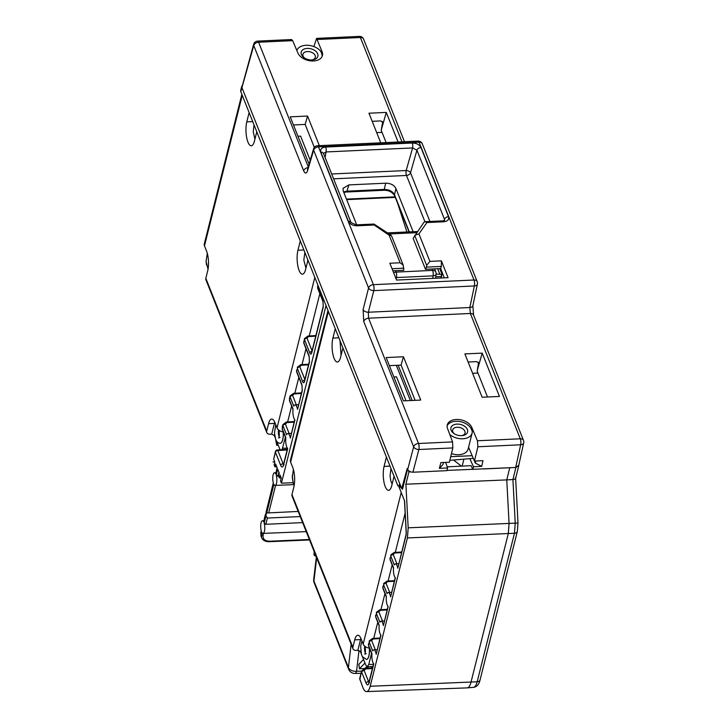 <?xml version="1.0" encoding="UTF-8"?>
<svg xmlns="http://www.w3.org/2000/svg" width="728" height="728" viewBox="0 0 728 728"><rect width="100%" height="100%" fill="white"/><g stroke="black" fill="none" stroke-linecap="round" stroke-linejoin="round"><path stroke-width="1.09" d="M315.552 555L315.988 556.092M315.524 556.119L314.032 555.155L314.141 551.451M372.909 666.557L367.276 666.675L365.729 664.937L362.635 657.175M361.252 653.717L360.46 651.724L357.858 650.35L360.56 639.594A14.05 4.532 87.4 0 1 360.897 638.401M352.934 648.757L292.037 496.023A4.441 3.076 -21.7 0 1 291.964 494.576L352.862 647.301A4.441 3.076 158.3 0 0 352.934 648.757A4.441 3.076 158.3 0 0 356.165 650.404L357.858 650.35M294.176 485.494L293.147 482.901L292.283 475.329M367.276 666.675L368.778 664.464L371.553 653.389M352.862 647.301L354.727 639.857L360.56 639.594A2.148 1.383 14.1 0 1 361.416 639.675M335.262 328.719L332.905 338.083A14.333 4.623 -92.6 0 0 332.769 353.599A14.333 4.623 -92.6 0 0 337.401 362.007A14.333 4.623 -92.6 0 0 340.567 357.293L342.915 347.939M386.413 457.093L384.075 466.411A14.333 4.623 -92.6 0 0 383.938 481.927A14.333 4.623 -92.6 0 0 388.57 490.335A14.333 4.623 -92.6 0 0 391.737 485.621L394.076 476.312M399.672 488.479L398.607 485.804M354.727 639.857A14.05 4.532 -92.6 0 1 357.83 635.244A14.05 4.532 -92.6 0 1 361.097 638.865L363.172 644.089L401.219 492.447M291.964 494.576L293.83 487.132A14.05 4.532 -92.6 0 0 292.692 467.312L290.609 462.089A6.734 4.35 -165.9 0 1 290.445 460.16L327.991 310.483M257.612 41.114L291.61 39.54L292.656 40.641L258.604 42.224A4.304 1.383 -92.6 0 0 257.612 41.114A4.304 4.304 0 0 0 253.672 44.235A4.304 2.803 15.8 0 0 253.754 45.536L240.804 91.673A4.304 2.776 -165.9 0 1 240.695 90.445L241.76 86.195M240.804 91.673L397.87 485.84L399.171 485.631L399.699 483.51L401.729 488.606L407.243 468.413L407.689 469.533L413.659 446.81A4.304 2.703 14.7 0 0 418.873 449.504A4.304 1.383 -92.6 0 0 418.509 443.489A4.304 2.976 158.3 0 0 413.659 446.81L363.727 321.503L363.108 309.591A4.304 2.648 -165.8 0 0 368.341 312.23L469.842 307.525L470.361 313.477A4.304 2.976 -21.7 0 1 473.537 315.033M400.364 485.722L397.87 485.84M205.824 278.314L266.712 431.094A4.441 3.076 158.3 0 0 266.785 432.55L205.906 279.761A4.441 3.076 -21.7 0 1 205.824 278.314L207.698 270.871A14.05 4.532 -92.6 0 0 206.552 251.051L204.477 245.827A6.734 4.35 -165.9 0 1 204.313 243.898L241.86 94.331M206.07 261.024L206.515 265.001M249.122 112.567L246.792 121.867A14.333 4.623 -92.6 0 0 246.646 137.383A14.333 4.623 -92.6 0 0 251.278 145.8A14.333 4.623 -92.6 0 0 254.445 141.086L256.784 131.777M300.282 240.941L297.943 250.25A14.333 4.623 -92.6 0 0 297.807 265.756A14.333 4.623 -92.6 0 0 302.439 274.174A14.333 4.623 -92.6 0 0 305.605 269.46L307.935 260.16M266.712 431.094L268.577 423.66A14.05 4.532 -92.6 0 1 271.68 419.046A14.05 4.532 -92.6 0 1 274.938 422.668L277.022 427.891L314.805 277.395M283.338 432.013A6.734 4.35 -165.9 0 1 277.022 427.891M285.403 437.191L282.1 449.676M447.21 466.848L470.98 465.674M518.718 465.583L515.888 467.467L518.818 465.101M477.404 284.075A4.304 4.304 0 0 0 477.186 281.609A4.304 2.976 158.3 0 0 473.992 280.007L373.419 284.666A4.304 2.976 158.3 0 0 368.568 287.979A4.304 2.648 14.2 0 0 373.792 290.618A4.304 1.383 -92.6 0 0 373.419 284.666L318.5 146.847L419.073 142.197A4.304 2.976 -21.7 0 1 422.267 143.789A4.304 4.304 0 0 0 418.072 141.086A4.304 1.383 87.4 0 1 419.073 142.197L473.992 280.007A4.304 1.383 87.4 0 1 474.365 285.968A4.304 2.694 11.8 0 0 477.404 284.075L472.882 305.642L473.555 315.069L523.487 440.376A4.304 2.976 158.3 0 0 520.293 438.784A4.304 1.383 87.4 0 1 520.657 444.79A4.304 2.748 12.4 0 0 523.687 442.888L518.718 465.565M515.642 478.369L517.999 523.077L515.233 523.15L512.922 479.525L515.888 467.467L447.001 470.415M515.824 467.467L483.893 468.941M515.379 477.777C515.979 478.742 515.16 479.324 512.922 479.525L506.761 479.898L509.709 467.913M443.479 462.498L442.961 464.555L439.366 468.341L447.602 467.958L446.947 470.652L412.903 472.226L410.537 471.88L408.335 470.515L408.909 471.944L405.887 484.211L408.19 527.827L515.233 523.15L514.459 533.26A4.304 2.776 14.1 0 0 517.326 531.467M298.189 511.447L266.712 512.985L273.901 484.366A6.325 2.038 -92.6 0 0 275.093 485.403A6.325 2.038 -92.6 0 0 276.758 481.763A6.325 2.038 -92.6 0 0 276.221 475.111L277.705 469.205L279.261 473.091L278.542 475.93L279.352 477.95L280.062 475.111L281.226 478.032L280.517 480.88L281.427 483.174L326.026 305.542M281.172 477.877L279.352 477.95M323.278 306.943L322.932 300.873A2.148 1.492 158.3 0 0 322.968 301.574L323.223 306.324A2.148 1.392 14.1 0 0 323.278 306.943L311.784 352.707C311.229 354.463 310.583 354.563 309.837 353.007L304.586 339.821L303.858 342.724L309.109 355.91L309.464 361.971L304.595 381.372C304.04 383.128 303.385 383.228 302.639 381.672L297.388 368.486L296.66 371.38L301.911 384.575L302.266 390.636L297.552 409.418A7.717 2.484 -92.6 0 0 295.049 404.914A7.717 2.484 -92.6 0 0 293.784 406.16L290.19 397.151L289.462 400.045L293.056 409.063A7.717 2.484 -92.6 0 0 294.913 419.91L290.354 438.083A7.717 2.484 -92.6 0 0 287.851 433.57A7.717 2.484 -92.6 0 0 286.586 434.825L282.992 425.816L282.264 428.71L285.858 437.728A7.717 2.484 -92.6 0 0 287.715 448.575L283.62 464.919C282.783 467.558 281.809 467.713 280.69 465.374L275.448 452.197L273.701 459.141L274.838 461.989L274.119 464.828L274.929 466.848L275.639 464.009L277.186 467.895L275.703 473.801A6.325 2.038 -92.6 0 0 274.511 472.763A6.325 2.038 -92.6 0 0 272.845 476.412A6.325 2.038 -92.6 0 0 273.382 483.055L266.193 511.684L273.309 482.8M276.749 466.785L274.929 466.848M318.154 285.786L317.672 287.687L317.899 285.149M266.712 512.985A4.495 1.447 -92.6 0 0 265.984 515.915L267.404 518.054L300.227 516.562M261.552 537.619L261.853 532.368A6.325 2.038 -92.6 0 0 263.045 533.396A6.325 2.038 -92.6 0 0 264.71 529.766A6.325 2.038 -92.6 0 0 264.173 523.114L265.984 515.915M266.193 511.684A4.495 1.447 -92.6 0 1 265.456 514.605L266.111 514.832L265.456 514.605L263.654 521.803A6.325 2.038 -92.6 0 0 262.453 520.766A6.325 2.038 -92.6 0 0 260.788 524.415A6.325 2.038 -92.6 0 0 261.334 531.058L260.842 532.996L261.534 537.582C262.854 540.385 265.447 541.759 269.324 541.696A1.438 0.455 -92.5 0 0 269.642 541.222C264.792 541.05 262.608 539.048 263.099 535.198L263.554 533.378M280.69 465.374A2.148 1.492 -21.7 0 1 283.11 463.691L277.859 450.514A2.148 0.692 -93.4 0 0 277.35 449.959A2.148 2.148 0 0 0 275.393 451.578L273.701 459.141M287.16 449.959L277.859 450.514A2.148 1.492 158.3 0 0 275.448 452.197A2.148 1.392 -165.9 0 1 275.393 451.578M274.774 461.834L272.954 461.898M280.371 443.243A10.538 3.394 -92.6 0 0 280.407 443.243A10.538 3.394 -92.6 0 0 283.283 432.004M277.304 443.034L276.731 445.299L278.178 445.236M276.731 445.299L275.594 439.148M266.785 432.55A4.441 3.076 158.3 0 0 270.015 434.197L271.708 434.143L274.401 423.387A14.05 4.532 87.4 0 1 274.747 422.204M275.102 437.51L274.301 435.517L271.708 434.143M280.125 449.795L276.485 440.977M282.264 428.71L282.3 429.411A2.148 1.492 -21.7 0 1 282.264 428.71M289.143 433.506L285.412 424.124A2.148 1.492 -21.7 0 0 282.992 425.816L282.892 424.579L282.164 427.482M290.354 438.083L294.749 419.728M289.462 400.045L289.498 400.746A2.148 1.492 -21.7 0 1 289.462 400.045M296.341 404.841L292.611 395.459A2.148 1.492 -21.7 0 0 290.19 397.151L290.09 395.914L289.362 398.817M297.552 409.418L302.211 390.017A2.148 1.392 14.1 0 0 302.266 390.636M312.057 350.823L306.998 338.138A2.148 1.492 -21.7 0 0 304.586 339.821L304.477 338.593L307.935 336.036A2.148 0.692 86.6 0 1 308.445 336.591L315.734 336.154M309.109 355.91A2.148 1.492 158.3 0 0 309.145 356.611L303.894 343.425A2.148 1.492 -21.7 0 1 303.858 342.724L304.477 338.584M304.859 379.479L299.8 366.803A2.148 1.492 -21.7 0 0 297.388 368.486L296.66 371.38A2.148 1.492 -21.7 0 0 296.696 372.09L296.56 370.143M281.427 483.174L293.075 482.71M359.796 679.825L361.616 670.934L359.687 678.596L362.808 687.396A16.271 5.251 -92.6 0 0 366.575 691.6A16.271 5.251 -92.6 0 0 370.188 686.258L407.416 537.947L408.19 527.827M400.446 485.394L399.654 488.543L404.604 500.964L406.269 532.405L406.042 535.444L397.797 568.277A7.171 2.311 -92.6 0 0 395.441 563.863A7.171 2.311 -92.6 0 0 394.294 564.946L390.827 556.238L390.099 559.131L393.566 567.849A7.171 2.311 -92.6 0 0 395.386 577.877L390.599 596.933A7.171 2.311 -92.6 0 0 388.242 592.528A7.171 2.311 -92.6 0 0 387.096 593.611L383.629 584.903L382.901 587.796L386.368 596.514A7.171 2.311 -92.6 0 0 388.188 606.533L383.401 625.598A7.171 2.311 -92.6 0 0 381.053 621.193A7.171 2.311 -92.6 0 0 379.907 622.276L376.431 613.567L375.703 616.461L379.179 625.179A7.171 2.311 -92.6 0 0 380.99 635.198L376.203 654.263A7.171 2.311 -92.6 0 0 373.855 649.849A7.171 2.311 -92.6 0 0 372.709 650.941L369.233 642.223L368.505 645.126L371.981 653.844A7.171 2.311 -92.6 0 0 373.801 663.863L369.05 682.773A2.148 1.392 -165.9 0 1 368.996 682.154L368.677 683.028L369.542 682.655M402.211 488.579L402.502 489.325L407.553 469.196M410.537 471.88L408.909 471.944M408.335 470.515L407.689 469.533M402.693 488.561L401.729 488.606M482.2 353.116L464.883 353.917L482.145 397.233L499.463 396.432L482.2 353.116L477.34 370.188L478.569 362.753L476.412 361.634L468.113 362.016M389.38 365.665L401.083 365.119L415.115 400.336M372.19 121.312L380.498 120.93L382.655 122.049L381.208 130.248L382.045 132.369L376.695 132.614M386.113 142.561L382.045 132.369M398.079 142.006L386.286 112.412L381.426 129.484M292.656 40.641L297.925 53.08A12.831 8.281 -165.9 0 0 310.829 60.897A12.831 8.281 -165.9 0 0 322.44 55.492A12.831 8.281 -165.9 0 0 322.186 51.961L316.58 38.384L313.877 46.583M319.346 145.655L307.553 116.052L305.169 124.415L293.457 124.961M309.063 164.119L290.226 116.853L307.553 116.052M386.286 112.412L368.959 113.213L380.762 142.815M322.131 56.375A12.831 8.281 14.1 0 0 321.731 53.763L320.893 51.515A13.259 8.563 14.1 0 0 305.997 45.291A13.259 8.563 14.1 0 0 296.824 50.478M399.699 483.51L241.869 87.433L253.672 44.235M363.108 309.591L368.568 287.979L313.65 150.168A4.304 2.976 -21.7 0 1 318.5 146.847A4.304 1.383 -92.6 0 0 317.499 145.737A4.304 4.304 0 0 0 313.577 148.821A4.304 2.857 16.4 0 0 313.65 150.168L307.662 170.452A4.304 2.857 -163.6 0 1 307.589 169.105L307.516 169.515M307.662 170.452C306.47 173.774 305.141 173.901 303.685 170.843L253.754 45.536A4.304 2.976 -21.7 0 1 258.604 42.224L308.262 166.83M314.314 147.374L305.169 124.415M297.961 136.263L300.6 136.136L310.201 160.242M441.386 260.861L441.341 266.43L440.658 268.587L425.48 269.287L413.149 238.347L423.978 222.249L424.997 221.685L426.936 222.559L418.919 233.87L429.893 261.388L441.386 260.861L448.084 277.677L396.56 280.062L389.853 263.245L400.127 262.772L389.134 235.18L373.828 224.779M440.658 268.587L444.344 277.85M400.127 262.772L403.239 265.21L403.794 270.288L392.865 270.798M413.131 231.704L395.914 188.497L394.503 194.722A2.866 1.984 158.3 0 0 394.567 195.586L409.036 231.895M395.914 188.497C394.121 185.021 390.699 183.256 385.667 183.201L384.257 189.426A2.866 0.928 87.4 0 1 383.638 190.29C388.397 190.108 392.046 191.864 394.567 195.586M343.598 191.937L346.947 191.155L384.257 189.426C389.234 189.571 392.647 191.337 394.503 194.722L409.309 231.877M385.667 183.201L348.93 184.894L343.052 188.297L343.197 190.936L356.711 224.852M348.93 184.894L346.947 191.155A2.866 0.928 87.4 0 1 346.337 192.019L383.638 190.29M351.06 222.604A3.585 2.484 158.3 0 0 348.412 221.312C349.977 224.206 352.862 225.698 357.093 225.798A3.585 1.156 -92.6 0 0 356.256 224.87L351.069 222.641L323.514 153.472L326.026 151.952A3.585 1.156 -92.6 0 0 325.707 147.038L412.276 143.025C416.498 143.125 419.392 144.617 420.957 147.511L448.512 216.68C449.276 219.61 447.656 221.312 443.661 221.785A3.585 1.156 87.4 0 0 442.824 220.866L444.562 220.466M348.412 221.312L320.848 152.143C320.093 149.213 321.712 147.511 325.707 147.038M472.872 305.678A4.304 2.694 -168.2 0 1 469.842 307.525L474.365 285.968L373.792 290.618L368.341 312.23L368.577 318.191L470.361 313.477L520.293 438.784L477.441 440.768L471.935 427.773A12.831 8.281 -165.9 0 0 459.177 419.583A12.831 8.281 -165.9 0 0 447.265 424.952A12.831 8.281 -165.9 0 0 447.684 428.892L452.552 441.914L452.843 447.929L449.394 462.225L440.868 462.617L439.366 468.341M403.467 356.756L420.729 400.072L403.412 400.882L386.149 357.557L403.467 356.756L401.083 365.119M468.577 447.229L474.438 461.061L477.877 446.774L477.441 440.768M471.935 427.773L471.48 429.575L472.281 431.449A13.259 8.563 14.1 0 1 472.117 433.115A13.259 8.563 14.1 0 1 462.799 438.775A13.259 8.563 14.1 0 1 449.786 434.516M451.478 453.608A13.259 8.563 14.1 0 0 458.804 454.7A13.259 8.563 14.1 0 0 468.122 449.04L472.117 433.115M481.709 466.375L475.284 463.054L474.438 461.061L482.964 460.669L481.709 466.375L473.473 466.757L472.827 469.46M366.575 691.6L467.176 687.878A17.199 5.551 -92.6 0 0 467.258 687.869A17.199 5.551 -92.6 0 0 470.989 682.227L508.29 533.633L509.072 523.523L506.761 479.898L405.887 484.211M471.48 429.575A12.831 8.281 14.1 0 0 459.432 421.485A12.831 8.281 14.1 0 0 447.119 425.88M461.552 435.653A8.599 5.551 14.1 0 0 462.571 435.553A8.599 5.551 14.1 0 0 467.23 429.138A8.599 5.551 14.1 0 0 456.957 424.115A8.599 5.551 14.1 0 0 451.023 427.454A8.599 5.551 14.1 0 0 453.662 433.315A8.599 5.551 14.1 0 0 461.552 435.653M461.88 435.626A6.379 4.113 14.1 0 0 465.028 433.087A6.379 4.113 14.1 0 0 457.139 427.254A6.379 4.113 14.1 0 0 452.661 429.975A6.379 4.113 14.1 0 0 454.236 433.715M449.849 460.342L473.291 458.349M450.732 456.684L472.163 455.692M470.006 459.022L473.473 466.757M447.602 467.958L445.663 462.398M471.134 465.674L472.8 469.387M462.153 466.111L463.672 460.069M461.416 466.148L454.236 460.587M475.803 460.997L475.284 463.054M393.884 376.968L396.514 376.84L406.042 400.755M400.4 485.576L399.171 485.631M487.496 396.988L477.122 370.952L477.34 370.188M472.618 373.318L477.968 373.073M363.581 39.103A4.304 4.304 0 0 0 359.386 36.4A4.304 1.383 87.4 0 1 360.387 37.51A4.304 2.976 -21.7 0 1 363.581 39.103L404.477 141.714M307.243 48.412A8.599 5.551 14.1 0 0 301.301 51.743A8.599 5.551 14.1 0 0 303.94 57.612A8.599 5.551 14.1 0 0 311.839 59.942A8.599 5.551 14.1 0 0 312.858 59.842A8.599 5.551 14.1 0 0 317.508 53.435A8.599 5.551 14.1 0 0 307.243 48.412M312.157 59.923A6.379 4.113 14.1 0 0 315.315 57.376A6.379 4.113 14.1 0 0 307.425 51.542A6.379 4.113 14.1 0 0 302.939 54.263A6.379 4.113 14.1 0 0 304.522 58.003M412.276 143.025A3.585 1.156 87.4 0 1 412.603 147.939L416.935 150.186A3.585 2.484 -21.7 0 1 420.957 147.511M448.512 216.68A3.585 2.484 158.3 0 0 444.499 219.346L444.59 220.375M331.686 173.983L406.169 170.543A3.585 1.156 -92.6 0 0 406.488 175.457A3.585 2.484 158.3 0 0 410.51 172.782L429.902 221.458M320.848 152.143A3.585 2.484 -21.7 0 1 323.496 153.444L323.496 153.562M429.893 261.388L426.663 265.401L414.696 235.371L418.919 233.87M426.663 265.401L426.499 267.121L441.341 266.43M425.48 269.287L426.499 267.121M392.037 268.714L403.849 268.168M403.239 265.21L391.518 235.79L389.134 235.18M356.256 224.87L373.974 224.051L391.072 235.253M369.487 648.211A6.734 4.35 -165.9 0 1 363.172 644.089M397.797 568.277L405.987 534.825A2.148 1.392 14.1 0 0 406.042 535.444M396.924 563.79L393.238 554.554A2.148 1.492 -21.7 0 0 390.827 556.238L390.099 559.131A2.148 1.492 -21.7 0 0 390.126 559.841L389.99 557.894M390.599 596.933L395.222 577.704M389.726 592.456L386.04 583.21A2.148 1.492 -21.7 0 0 383.629 584.903L382.901 587.796A2.148 1.492 -21.7 0 0 382.937 588.497L382.791 586.559M383.401 625.598L388.024 606.369M382.528 621.12L378.842 611.875A2.148 1.492 -21.7 0 0 376.431 613.567L375.703 616.461A2.148 1.492 -21.7 0 0 375.739 617.162L375.603 615.224M376.203 654.263L380.826 635.034M375.329 649.785L371.653 640.54A2.148 1.492 -21.7 0 0 369.233 642.223L368.505 645.126A2.148 1.492 -21.7 0 0 368.541 645.827L368.404 643.889M341.068 355.228A14.333 4.623 -92.6 0 0 341.077 355.264L340.012 340.659M366.557 659.45L366.493 659.45A10.538 3.394 -92.6 0 0 366.557 659.45A10.538 3.394 -92.6 0 0 369.433 648.202M364.118 668.532L359.459 668.75L358.831 664.382L363.545 659.468M359.459 668.75L364.965 663.017M372.818 666.948A25.726 7.125 171.7 0 0 370.834 668.031M368.586 666.648A25.726 7.125 171.7 0 0 367.258 668.249M368.459 666.757L365.92 667.185L365.565 668.35M365.492 667.84L367.786 667.458M278.678 476.267L276.221 475.111M302.639 522.604L265.829 524.297L264.173 523.114M263.654 521.803L265.256 514.878M275.703 473.801L277.104 467.676M316.361 557.011L313.704 579.424A6.734 4.559 6.7 0 0 313.932 581.035A6.734 4.668 158.3 0 0 314.141 582.709L348.621 669.205A6.734 6.734 0 0 0 355.018 673.446L361.015 673.327M351.133 644.235L348.421 667.53A6.734 4.668 158.3 0 0 348.621 669.205M358.986 650.523L356.574 671.234A6.734 2.166 88.8 0 1 355.018 673.446M406.906 231.986L397.634 203.285M395.286 197.379L346.664 199.636M395.077 196.869L346.455 199.117M441.75 274.429L436.118 274.056M412.175 400.473L398.143 365.256M396.332 365.338L410.365 400.555M435.781 276.776L441.277 276.522M417.371 231.577A4.304 4.304 0 0 0 416.607 231.54A4.304 1.383 87.4 0 1 417.162 231.859M395.541 277.505A4.304 2.166 11.3 0 0 396.542 277.559A4.304 1.383 -92.6 0 0 396.068 272.09L432.641 270.397A4.304 1.383 87.4 0 1 433.115 275.866A4.304 2.266 7 0 0 436.108 274.11A4.304 4.304 0 0 0 435.835 271.99A4.304 2.976 158.3 0 0 432.641 270.397L432.077 268.987M395.504 270.68L396.068 272.09A4.304 2.976 158.3 0 0 393.639 272.745M373.464 664.364L368.778 664.464M360.46 651.724L360.733 650.641M328.392 311.484L290.609 462.089M242.26 95.332L204.477 245.827M246.792 121.867L252.725 121.594M297.943 250.25L303.876 249.968M287.633 421.949L291.619 406.069M294.831 393.284L298.817 377.404M302.029 364.619L306.015 348.739M309.218 335.954L319.829 293.702M287.387 448.166L282.628 448.257M477.877 446.774L520.657 444.79L515.679 467.476M407.416 537.947L514.459 533.26L477.168 681.781A16.971 5.469 87.4 0 1 473.482 687.35L467.258 687.869M517.999 523.077L517.335 531.431L480.052 679.952A4.304 2.776 -165.9 0 1 477.168 681.781L370.188 686.258M322.968 301.574L317.708 288.388A2.148 1.492 -21.7 0 1 317.672 287.687L322.932 300.873M263.099 535.198A1.438 0.928 14.1 0 1 261.361 534.307L260.842 532.996A1.438 0.928 -165.9 0 1 260.806 532.587L261.015 536.272M280.407 443.243L280.335 443.252A10.538 3.394 -92.6 0 0 283.21 431.995M279.152 436.545A4.659 1.502 87.4 0 1 278.988 436.172A4.659 1.502 87.4 0 1 278.533 429.911M268.577 423.66L274.401 423.387A2.148 1.392 14.1 0 1 275.257 423.469M274.301 435.517L274.574 434.434M283.62 464.919A2.148 1.392 -165.9 0 1 283.565 464.3L283.238 465.174L284.102 464.801M283.52 464.455L283.11 463.691L283.729 463.645M285.412 424.124L286.859 422.577L294.148 422.149M282.892 424.579L286.35 422.022A2.148 0.692 86.6 0 1 286.859 422.577M292.611 395.459L294.048 393.912L301.346 393.484M290.09 395.914L293.539 393.357A2.148 0.692 86.6 0 1 294.048 393.912M301.911 384.575A2.148 1.492 158.3 0 0 301.947 385.276L302.211 390.017M306.998 338.138L308.445 336.591M311.921 351.36A2.148 1.492 158.3 0 0 309.837 353.007M309.145 356.611L309.409 361.361A2.148 1.392 14.1 0 0 309.464 361.971M304.595 381.372A2.148 1.392 -165.9 0 1 304.541 380.753L304.513 380.999M304.723 380.025A2.148 1.492 158.3 0 0 302.639 381.672M299.8 366.803L301.246 365.247L308.536 364.819M297.279 367.258L300.737 364.701A2.148 0.692 86.6 0 1 301.246 365.247M311.784 352.707A2.148 1.392 -165.9 0 1 311.739 352.088L311.711 352.334M369.05 682.773C368.222 685.421 367.24 685.567 366.129 683.228L361.716 672.162A2.148 1.492 -21.7 0 1 364.137 670.479L365.574 668.932L372.418 668.522M412.903 472.226L418.873 449.504L452.843 447.929M478.642 363.691L477.978 362.025M382.728 122.987L382.064 121.321M401.956 141.833L360.387 37.51L317.526 39.494M308.044 167.567A4.304 2.976 158.3 0 0 303.685 170.843M357.093 225.798L373.655 225.025M426.936 222.559L443.661 221.785M363.727 321.503A4.304 2.976 -21.7 0 1 368.577 318.191L418.509 443.489L452.552 441.914M361.616 670.934L365.065 668.377A2.148 0.692 86.6 0 1 365.574 668.932M366.129 683.228A2.148 1.492 -21.7 0 1 368.541 681.545L364.137 670.479M369.16 681.508L368.541 681.545L368.959 682.309M441.195 277.996L442.369 272.882M307.78 260.779A4.659 1.502 87.4 0 1 307.698 259.568M321.731 53.763L322.186 51.961M325.143 157.557L326.026 151.952L412.603 147.939L406.169 170.543A3.585 2.12 15.9 0 1 410.51 172.782L416.935 150.186L444.499 219.346L444.044 220.657M333.615 178.824L406.488 175.457L424.915 221.694M384.075 466.411L390.017 466.138M373.728 638.374L377.768 622.258M380.917 609.709L384.957 593.584M388.106 581.044L392.155 564.919M395.295 552.379L405.141 513.158M406.269 532.405L405.987 534.825M393.238 554.554L394.685 552.998L401.519 552.597M390.718 555.009L394.176 552.452A2.148 0.692 86.6 0 1 394.685 552.998M386.04 583.21L387.487 581.663L394.33 581.263M383.519 583.674L386.978 581.108A2.148 0.692 86.6 0 1 387.487 581.663M378.842 611.875L380.289 610.328L387.132 609.928M376.321 612.33L379.779 609.773A2.148 0.692 86.6 0 1 380.289 610.328M371.653 640.54L373.091 638.993L379.934 638.583M369.132 640.995L372.581 638.438A2.148 0.692 86.6 0 1 373.091 638.993M332.905 338.083L338.884 337.81M361.925 640.949L360.66 646.127L361.388 654.226L362.317 656.629L366.493 659.45A10.538 3.394 -92.6 0 0 369.369 648.193M365.301 652.743A4.659 1.502 87.4 0 1 364.646 646.355A4.659 1.502 87.4 0 1 364.692 646.109M277.887 476.303L278.906 472.217M268.759 512.639L275.603 485.376M265.829 524.297L267.404 518.054M309.382 539.503L269.642 541.222M393.994 476.622A4.659 1.502 87.4 0 1 393.939 475.975M361.561 671.134L356.574 671.234A6.734 4.541 -173.3 0 1 348.421 667.53L313.932 581.035L316.68 557.812M437.655 268.723L439.712 273.883M389.116 233.97L416.571 232.696M396.214 279.197L396.542 277.559L433.115 275.866L432.805 278.378M254.008 124.825L253.253 131.795L254.927 139.184M518.773 465.638L515.615 478.451M480.052 679.952C479.06 684.429 476.876 686.895 473.482 687.35M317.708 288.388L317.572 286.441M208.035 269.269L206.079 261.352L207.298 253.308M280.335 443.252C278.424 443.388 276.877 442.114 275.712 439.439L274.465 432.969L275.766 424.752M279.106 430.357L279.325 435.171L278.715 438.001L280.062 437.382M287.56 448.393L283.565 464.3M287.314 449.367L277.35 449.959M285.804 438.201L282.3 429.411M286.35 422.022L294.294 421.548M287.851 433.57L291.327 433.378M293.002 409.536L289.498 400.746M293.539 393.357L301.492 392.893M295.049 404.914L298.526 404.713M301.947 385.276L296.696 372.09M303.894 343.425L303.749 341.478M309.409 361.361L304.541 380.753M300.737 364.701L308.69 364.228M307.935 336.036L315.888 335.562M323.223 306.324L311.739 352.088M373.628 663.699L368.996 682.154M346.328 192.019L343.798 192.447M418.072 141.086L317.499 145.737M313.577 148.821L307.589 169.105M365.065 668.377L372.572 667.931M523.687 442.888A4.304 4.304 0 0 0 523.487 440.376M440.941 278.005L442.205 272.472M305.924 268.195L303.831 260.069L304.859 252.425M422.267 143.789L477.186 281.609M359.386 36.4L316.58 38.384M424.997 221.685L442.824 220.866M404.477 500.627L406.16 532.423M398.735 563.709L395.441 563.863M393.52 568.331L390.126 559.841M391.537 592.374L388.242 592.528M386.322 596.996L382.937 588.497M384.339 621.039L381.053 621.193M379.124 625.661L375.739 617.162M377.14 649.704L373.855 649.849M371.926 654.326L368.541 645.827M372.581 638.438L380.089 637.992M379.779 609.773L387.278 609.327M386.978 581.108L394.476 580.662M394.176 552.452L401.674 552.006M365.256 646.555L365.474 651.396L364.865 654.199L366.22 653.58M294.23 485.176L293.066 482.355L292.301 477.295L293.411 469.469M275.093 485.403L293.839 484.639M263.045 533.396L306.242 531.64M309.555 539.958L269.324 541.696M262.453 520.766L263.791 520.702M274.511 472.763L275.839 472.7M261.252 530.803L260.806 532.587M392.137 484.038L390.818 480.971L390.044 475.921L390.972 468.523M313.704 579.424A6.734 6.734 0 0 0 314.141 582.709M439.757 268.632L441.869 273.937M387.469 232.887L416.607 231.54M435.599 278.251L436.108 274.11M435.835 271.99L434.598 268.869"/></g></svg>

